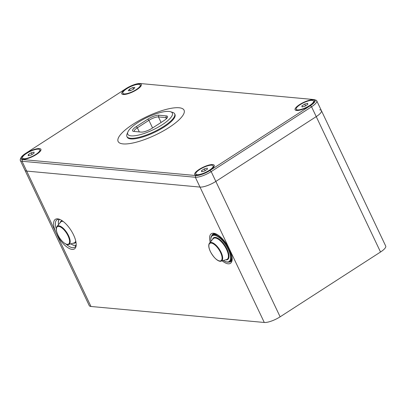 <?xml version="1.0" encoding="UTF-8"?>
<svg xmlns="http://www.w3.org/2000/svg" width="406" height="406" viewBox="0 0 406 406"><rect width="100%" height="100%" fill="white"/><g stroke="black" fill="none" stroke-linecap="round" stroke-linejoin="round"><path stroke-width="0.61" d="M123.099 143.902A36.494 10.16 154.6 0 1 118.126 141.486A36.494 10.16 154.6 0 1 146.733 116.659A36.494 10.16 154.6 0 1 184.06 110.178A36.494 10.16 154.6 0 1 162.522 131.382A36.494 10.16 154.6 0 1 123.099 143.902M170.525 111.726L172.717 112.401A26.426 7.354 154.6 0 1 174.656 113.842L174.966 114.497A26.426 7.354 154.6 0 1 159.365 129.854A26.426 7.354 154.6 0 1 130.818 138.918A26.426 7.354 154.6 0 1 127.22 137.167L126.905 136.512A26.426 7.354 154.6 0 1 127.017 134.102L127.875 131.98A24.664 6.866 -25.4 0 0 131.133 135.863A24.664 6.866 -25.4 0 0 160.786 125.652A24.664 6.866 -25.4 0 0 170.525 111.726A24.664 6.866 -25.4 0 0 147.109 117.446A24.664 6.866 -25.4 0 0 127.875 131.98M223.239 260.525L225.756 261.84L228.035 262.23L229.674 261.718A15.854 6.471 57.2 0 0 226.512 244.884A15.854 6.471 57.2 0 0 212.475 235.074L213.251 234.572A15.854 6.471 57.2 0 1 217.9 234.957M232.014 256.82A15.854 6.471 57.2 0 1 230.451 261.22L229.674 261.718M300.125 104.692A9.617 2.675 -25.4 0 0 296.172 109.255A9.617 2.675 -25.4 0 0 306.002 107.544A9.617 2.675 -25.4 0 0 313.544 101.003A9.617 2.675 -25.4 0 0 300.125 104.692M304.703 104.078L307.667 103.317L307.819 104.367L305.013 106.179L302.049 106.94L301.891 105.89L304.703 104.078L305.535 105.839M296.172 109.255L296.669 110.3A9.617 2.675 -25.4 0 0 296.811 110.503M314.107 102.292A9.617 2.675 -25.4 0 0 314.041 102.053L313.544 101.003M302.353 106.864L301.891 105.89M199.691 169.525A9.617 2.675 -25.4 0 0 195.778 174.057A9.617 2.675 -25.4 0 0 205.614 172.347A9.617 2.675 -25.4 0 0 213.15 165.805A9.617 2.675 -25.4 0 0 199.691 169.525M204.289 168.891L207.263 168.114L207.441 169.16L204.639 170.972L201.665 171.743L201.493 170.703L204.289 168.891L205.126 170.657M195.778 174.057L196.276 175.103A9.617 2.675 -25.4 0 0 196.418 175.306M213.718 167.094A9.617 2.675 -25.4 0 0 213.647 166.856L213.15 165.805M201.949 171.672L201.493 170.703M124.622 93.913A9.617 2.675 -25.4 0 0 134.919 90.386A9.617 2.675 -25.4 0 0 140.227 85.006A9.617 2.675 -25.4 0 0 130.392 86.711A9.617 2.675 -25.4 0 0 122.856 93.253A9.617 2.675 -25.4 0 0 124.622 93.913M128.235 90.705L129.494 89.127L132.803 87.554L134.848 87.554L133.589 89.132L130.28 90.711L128.235 90.705M140.791 86.295A9.617 2.675 -25.4 0 0 140.725 86.057L140.227 85.006M122.856 93.253L123.353 94.304A9.617 2.675 -25.4 0 0 123.495 94.507M130.245 90.711L129.494 89.127M133.559 89.147L132.803 87.554M39.905 150.256A9.617 2.675 -25.4 0 0 39.834 149.809A9.617 2.675 -25.4 0 0 30.003 151.514A9.617 2.675 -25.4 0 0 22.462 158.056A9.617 2.675 -25.4 0 0 31.587 156.68A9.617 2.675 -25.4 0 0 39.905 150.256M33.987 153.306L31.044 155.097L28.207 155.726L28.313 154.564L31.257 152.773L34.089 152.138L33.987 153.306M40.402 151.098A9.617 2.675 -25.4 0 0 40.331 150.859L39.834 149.809M22.462 158.056L22.964 159.106A9.617 2.675 -25.4 0 0 23.101 159.309M28.806 155.594L28.313 154.564M32.064 154.473L31.257 152.773M174.656 113.842A26.426 7.354 154.6 0 1 159.056 129.199A26.426 7.354 154.6 0 1 130.509 138.263A26.426 7.354 154.6 0 1 126.905 136.512M147.799 119.166A8.81 2.451 154.6 0 1 158.888 115.208L166.318 115.893A8.81 2.451 154.6 0 1 167.48 117.278A8.81 2.451 154.6 0 1 163.892 120.653L152.311 128.134A8.81 2.451 154.6 0 1 141.222 132.092L133.792 131.407A8.81 2.451 154.6 0 1 133.239 131.305A8.81 2.451 154.6 0 1 136.218 126.647L147.799 119.166L148.936 120.318L137.355 127.794A7.552 2.101 -25.4 0 0 134.249 131.377A7.552 2.101 -25.4 0 0 134.29 131.453M166.922 118.156A7.552 2.101 -25.4 0 0 166.902 118.105A7.552 2.101 -25.4 0 0 165.871 117.608L158.441 116.923A7.552 2.101 -25.4 0 0 148.936 120.318L152.57 127.966M314.259 99.653L315.822 100.135A12.586 3.502 154.6 0 1 316.741 100.82A12.586 3.502 154.6 0 1 311.564 106.793L211.176 171.596A12.586 3.502 154.6 0 1 195.332 177.255L22.015 161.258A12.586 3.502 154.6 0 1 20.3 160.426A12.586 3.502 154.6 0 1 20.351 159.274L20.965 157.756A11.327 3.152 -25.4 0 0 22.462 159.543L195.778 175.539A11.327 3.152 -25.4 0 0 210.034 170.444L310.428 105.641A11.327 3.152 -25.4 0 0 314.259 99.653A11.327 3.152 -25.4 0 0 313.544 99.521L140.227 83.524A11.327 3.152 -25.4 0 0 125.972 88.62L25.578 153.422A11.327 3.152 -25.4 0 0 20.965 157.756M22.462 159.543L22.015 161.258L26.679 171.083A12.586 3.502 154.6 0 1 24.964 170.251A12.586 3.502 -25.4 0 0 26.679 171.083L199.996 187.08A12.586 3.502 -25.4 0 0 215.84 181.421L316.233 116.618A12.586 3.502 -25.4 0 0 321.41 110.65A12.586 3.502 154.6 0 1 316.233 116.618L311.564 106.793L310.428 105.641M310.179 105.621A10.825 3.015 -25.4 0 0 314.589 101.475A10.825 3.015 -25.4 0 0 303.566 102.408A10.825 3.015 -25.4 0 0 295.872 110.361A10.825 3.015 -25.4 0 0 310.179 105.621M136.863 89.624A10.825 3.015 -25.4 0 0 141.273 85.478A10.825 3.015 -25.4 0 0 130.25 86.412A10.825 3.015 -25.4 0 0 122.556 94.365A10.825 3.015 -25.4 0 0 136.863 89.624M36.474 154.427A10.825 3.015 -25.4 0 0 40.879 150.281A10.825 3.015 -25.4 0 0 29.856 151.215A10.825 3.015 -25.4 0 0 22.168 159.167A10.825 3.015 -25.4 0 0 36.474 154.427M209.79 170.424A10.825 3.015 -25.4 0 0 214.195 166.277A10.825 3.015 -25.4 0 0 203.173 167.211A10.825 3.015 -25.4 0 0 195.484 175.164A10.825 3.015 -25.4 0 0 209.79 170.424M169.043 127.489A36.494 10.16 -25.4 0 0 166.358 109.356A36.494 10.16 -25.4 0 0 117.872 140.654A36.494 10.16 -25.4 0 0 169.043 127.489M210.034 170.444L211.176 171.596L215.84 181.421A12.586 3.502 154.6 0 1 199.996 187.08L195.332 177.255L195.778 175.539M228.806 262.103A16.362 6.674 -122.8 0 0 232.181 259.251M215.753 233.8A16.362 6.674 -122.8 0 0 211.765 235.708M66.214 244.219A16.362 6.674 -122.8 0 0 72.608 247.696A16.362 6.674 -122.8 0 0 74.74 247.244A16.362 6.674 -122.8 0 0 76.201 244.854M59.773 219.407A16.362 6.674 -122.8 0 0 56.992 219.753A16.362 6.674 -122.8 0 0 56.241 228.766M210.191 242.286A17.62 7.191 57.2 0 1 215.038 233.536A17.62 7.191 57.2 0 1 229.547 249.32L199.996 187.08L26.679 171.083L56.236 233.323A17.62 7.191 57.2 0 1 59.053 219.138A17.62 7.191 57.2 0 1 70.938 230.222A17.62 7.191 57.2 0 1 76.145 245.62A17.62 7.191 57.2 0 1 68.223 247.899A17.62 7.191 57.2 0 1 56.236 233.323L90.974 306.479A12.586 3.502 154.6 0 1 89.259 305.647L20.3 160.426M316.741 100.82L385.7 246.046A12.586 3.502 154.6 0 1 380.523 252.014L316.233 116.618L215.84 181.421L280.13 316.817A12.586 3.502 154.6 0 1 264.286 322.476L229.547 249.32A17.62 7.191 57.2 0 1 232.13 260.018A17.62 7.191 57.2 0 1 222.158 260.83M321.41 110.65A12.586 3.502 -25.4 0 0 319.695 109.818M280.13 316.817L380.523 252.014M90.974 306.479L264.286 322.476M223.346 260.495A15.352 6.263 -122.8 0 0 230.263 255.166A15.352 6.263 -122.8 0 0 218.687 237.236A15.352 6.263 -122.8 0 0 210.983 241.347M212.531 239.51A12.967 5.293 57.2 0 1 225.137 245.772A12.967 5.293 57.2 0 1 225.655 259.84M226.594 259.576A12.484 5.095 -122.8 0 0 224.685 246.066A12.484 5.095 -122.8 0 0 213.16 238.764L209.491 243.118A10.8 4.405 57.2 0 1 221.072 252.319A10.8 4.405 57.2 0 1 221.113 261.124L226.594 259.576M210.404 251.542A10.312 4.207 -122.8 0 0 221.696 259.992A10.312 4.207 -122.8 0 0 214.332 244.493A10.312 4.207 -122.8 0 0 210.404 251.542M70.837 243.854A15.352 6.263 -122.8 0 0 76.14 245.102M59.525 219.357A15.352 6.263 -122.8 0 0 58.474 224.706M60.022 222.869A12.967 5.293 57.2 0 1 62.204 220.752M75.973 242.083A12.967 5.293 57.2 0 1 73.146 243.199M63.108 221.402A12.484 5.095 -122.8 0 0 60.651 222.123L56.982 226.477A10.8 4.405 57.2 0 1 68.041 234.638A10.8 4.405 57.2 0 1 68.604 244.488L74.085 242.935A12.484 5.095 -122.8 0 0 75.749 240.991M58.398 235.891A10.312 4.207 -122.8 0 0 69.401 242.854A10.312 4.207 -122.8 0 0 61.113 227.36A10.312 4.207 -122.8 0 0 58.398 235.891M136.218 126.647L137.355 127.794L139.309 131.914M166.399 118.719L165.871 117.608L166.318 115.893M158.888 115.208L158.441 116.923L161.08 122.47M212.475 235.074L211.338 236.343L210.846 237.84L210.912 241.433M209.491 243.118C208.278 244.823 208.562 247.619 210.338 251.507C215.779 261.393 220.473 261.738 221.113 261.124M70.73 243.884L73.227 245.194L76.008 245.534M59.078 219.301L58.337 221.199L58.403 224.792M56.982 226.477L56.267 228.36C56.449 229.278 55.328 229.111 58.337 235.881C62.869 243.869 68.015 245.397 68.604 244.488"/></g></svg>
